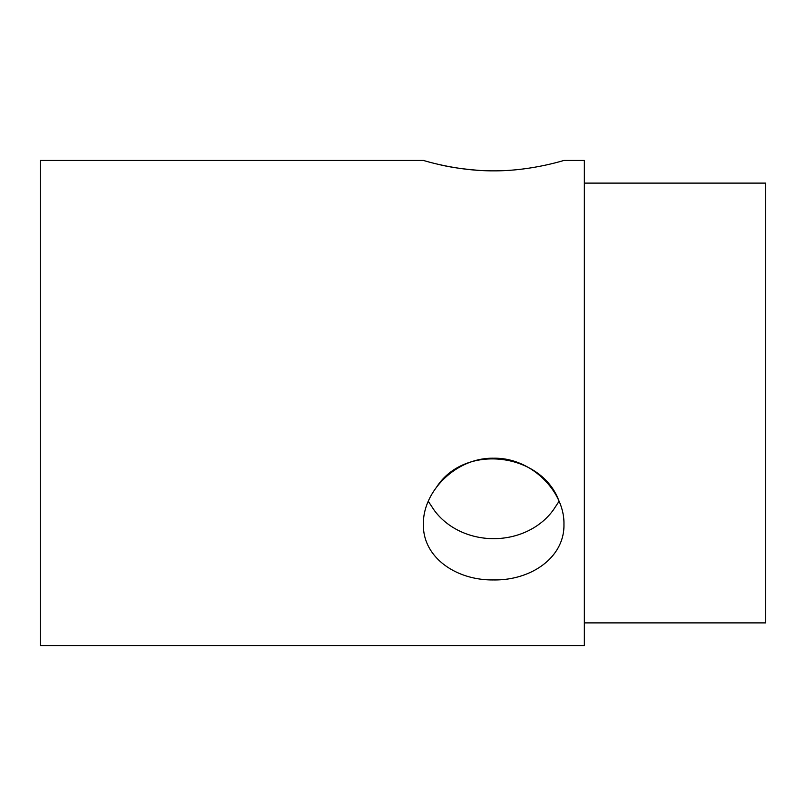 <?xml version="1.0" encoding="UTF-8"?>
<svg xmlns="http://www.w3.org/2000/svg" width="806" height="806" viewBox="0 0 806 806"><rect width="100%" height="100%" fill="white"/><g stroke="black" fill="none" stroke-linecap="round" stroke-linejoin="round"><path stroke-width="1.21" d="M436.862 486.683C465.928 442.615 542.247 453.536 559.062 501.292L553.349 509.946A70.273 60.863 0 0 1 434.001 509.946L428.288 501.292L434.001 509.946M584.35 645.556L584.35 160.444L563.948 160.444C564.734 160.102 531.426 171.063 493.725 170.852C455.874 171.074 422.626 160.092 423.402 160.444L40.3 160.444L40.3 645.556L584.35 645.556M437.97 164.253C448.72 167.033 462.684 169.099 479.842 170.439M563.948 524.283C564.734 557.188 531.426 580.491 493.725 579.937C455.874 580.501 422.626 557.178 423.402 524.283C422.636 491.751 455.864 457.425 493.655 458.221C531.396 457.425 564.714 491.65 563.948 524.283M584.35 183.113L765.7 183.113L765.7 622.887L584.35 622.887"/></g></svg>
